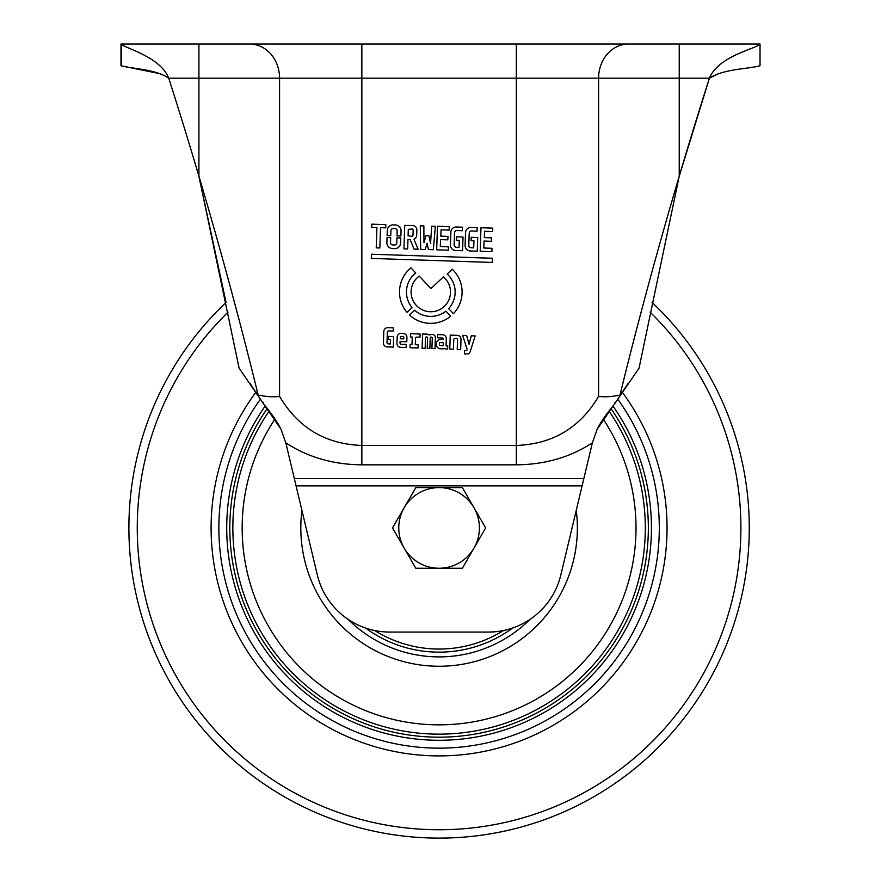 <?xml version="1.0" encoding="UTF-8"?>
<svg xmlns="http://www.w3.org/2000/svg" width="881" height="881" viewBox="0 0 881 881"><rect width="100%" height="100%" fill="white"/><g stroke="black" fill="none" stroke-linecap="round" stroke-linejoin="round"><path stroke-width="1.32" d="M439.608 348.711A4.801 4.801 0 0 1 439.938 339.405L443.143 339.515L443.319 338.667A1.817 1.817 0 0 0 442.02 337.952L437.405 337.797L437.505 334.571L442.592 334.747A3.821 3.821 0 0 1 446.293 338.689L446.05 345.892L447.757 345.958L447.647 349.03L445.07 348.942A1.167 1.167 0 0 0 443.253 348.832L439.608 348.711M443.407 276.898A19.712 19.712 0 0 1 430.798 311.764A19.712 19.712 0 0 1 419.235 276.094L430.919 288.583L443.407 276.898M406.956 312.326A31.309 31.309 0 0 1 410.964 267.835L415.733 272.934A24.349 24.349 0 0 0 412.044 307.568L406.956 312.326M392.486 248.552A5.793 5.793 0 0 1 386.88 242.561L387.056 237.507L390.679 237.628L390.514 242.539A2.324 2.324 0 0 0 392.75 244.929L394.369 244.984A2.324 2.324 0 0 0 396.769 242.749L396.935 237.837L400.822 237.969L400.657 243.024A5.793 5.793 0 0 1 394.666 248.618L392.486 248.552M414.455 238.894A0.694 0.694 0 0 0 414.136 239.775L418.123 249.213L413.993 249.07L410.15 239.511L407.969 239.434L407.65 248.96L403.95 248.827L404.731 225.349L412.826 225.613A4.174 4.174 0 0 1 416.856 229.93L416.68 235.337A4.174 4.174 0 0 1 414.455 238.894M455.587 250.468A5.33 5.33 0 0 1 450.433 244.962L450.863 232.132A5.33 5.33 0 0 1 456.369 226.979L462.514 227.188L462.404 230.701L456.942 230.514A2.324 2.324 0 0 0 454.541 232.749L454.144 244.885A2.324 2.324 0 0 0 456.38 247.286L459.045 247.374L459.287 240.293L456.446 240.205L456.556 236.824L463.032 237.044L462.58 250.711L455.587 250.468M470.245 250.964A5.33 5.33 0 0 1 465.102 245.458L465.52 232.628A5.33 5.33 0 0 1 471.038 227.474L477.183 227.672L477.073 231.185L471.61 230.998A2.324 2.324 0 0 0 469.21 233.245L468.802 245.381A2.324 2.324 0 0 0 471.049 247.77L473.714 247.858L473.945 240.788L471.115 240.689L471.225 237.308L477.7 237.529L477.249 251.195L470.245 250.964M387.133 346.905A3.821 3.821 0 0 1 383.433 342.951L383.819 331.388A3.821 3.821 0 0 1 387.772 327.688L393.311 327.875L393.201 331.069L388.664 330.926A1.277 1.277 0 0 0 387.343 332.159L387.001 342.566A1.277 1.277 0 0 0 388.235 343.876L390.294 343.953L390.448 339.57L388.136 339.482L388.235 336.399L393.675 336.586L393.322 347.114L387.133 346.905M400.646 347.323A3.821 3.821 0 0 1 396.946 343.37L397.155 337.115A3.821 3.821 0 0 1 401.108 333.414L403.234 333.492A3.821 3.821 0 0 1 406.934 337.445L406.791 341.784L400.062 341.564L400.018 342.973A1.277 1.277 0 0 0 401.251 344.295L406.229 344.46L406.13 347.51L400.646 347.323M439.476 344.856A0.76 0.76 0 0 1 439.476 344.834L439.52 343.326A0.76 0.76 0 0 1 440.313 342.588L443.374 342.698L443.275 345.726L440.214 345.627A0.76 0.76 0 0 1 439.476 344.856M408.079 235.756L408.299 229.335L412.033 228.994A1.156 1.156 0 0 1 413.156 230.194L412.98 235.205A1.156 1.156 0 0 1 411.79 236.328L408.079 235.756M120.983 44.05L120.983 65.767L120.983 44.05L249.466 44.05M160.452 73.795L120.972 65.767L121.237 44.061C124.408 48.246 160.001 56.296 168.734 78.167L198.919 78.167L198.919 44.05L760.017 44.05L760.017 65.767L760.028 44.061C756.515 48.741 718.709 55.635 709.425 78.167C724.039 68.718 747.705 69.159 760.017 65.767M516.31 44.05L516.31 78.167L598.595 78.167L598.595 396.395C604.41 397.177 611.535 396.747 619.96 395.106C637.811 322.314 657.567 249.334 679.24 176.167L679.24 44.05L628.461 44.05A34.117 29.866 90 0 0 598.595 78.167L709.425 78.167L718.489 73.63M121.237 44.061L121.237 65.767C132.646 68.971 155.078 68.993 168.734 78.167A4783.522 4783.522 0 0 1 198.919 176.167C220.591 249.356 240.359 322.336 258.199 395.106C266.624 396.747 273.749 397.177 279.574 396.395L279.574 78.167L516.31 78.167L516.31 464.827C544.876 464.595 570.227 457.261 592.362 442.835L597.175 429.234L639.055 368.148L679.24 176.167A4783.522 4783.522 0 0 1 709.425 78.167L678.965 177.169M226.054 302.469L198.621 175.154M598.595 396.395C579.973 427.825 552.552 444.167 516.31 445.445L361.849 445.445C325.607 444.167 298.185 427.825 279.574 396.395M432.274 338.161A1.035 1.035 0 0 0 431.272 337.104A1.035 1.035 0 0 0 430.203 338.095L429.862 348.458L427.219 348.369L427.56 338.007A1.035 1.035 0 0 0 426.558 336.949A1.035 1.035 0 0 0 425.49 337.93L425.149 348.303L422.109 348.193L422.583 334.009L427.692 334.185A0.76 0.76 0 0 1 428.221 334.417A1.751 1.751 0 0 0 430.567 334.604A0.76 0.76 0 0 1 431.062 334.45L432.417 334.494A3.061 3.061 0 0 1 435.379 337.654L435.005 348.634L431.921 348.524L432.274 338.161M414.621 310.244A24.349 24.349 0 0 0 445.896 311.158L450.654 316.257A31.309 31.309 0 0 1 409.522 315.013L414.621 310.244M492.27 262.45L371.297 258.408L371.441 254.235L492.413 258.265L492.27 262.45M376.242 247.858L376.925 227.595L371.727 227.419L371.837 224.159L385.823 224.633L385.713 227.86L380.526 227.683L379.843 247.968L376.242 247.858M390.746 235.668L387.122 235.546L387.288 230.492A5.793 5.793 0 0 1 393.278 224.886L395.459 224.963A5.793 5.793 0 0 1 401.053 230.943L400.888 235.998L397.001 235.877L397.166 230.965A2.324 2.324 0 0 0 394.919 228.575L393.3 228.52A2.324 2.324 0 0 0 390.911 230.756L390.746 235.668M425.248 249.521L420.689 249.367L420.281 225.8L423.871 225.921L423.97 242.76L425.919 235.69L428.882 235.789L430.545 243.178L431.712 226.23L435.335 226.351L433.353 249.708L428.419 249.543L427.076 243.211L425.248 249.521M448.363 250.204L436.668 249.819L437.461 226.274L449.233 226.67L449.123 230.095L441.04 229.831L440.83 236.152L447.966 236.383L447.845 239.852L440.533 239.61L440.302 246.559L448.473 246.834L448.363 250.204M491.884 251.658L480.189 251.272L480.982 227.727L492.754 228.124L492.644 231.549L484.561 231.285L484.341 237.606L491.488 237.837L491.367 241.306L484.043 241.064L483.812 248.013L491.994 248.288L491.884 251.658M418.189 344.768L418.079 348.006L410.039 347.731L410.15 344.35L412.011 344.416L412.264 337.049L410.359 336.983L410.469 333.701L420.105 334.02L419.995 337.214L416.823 337.115A1.277 1.277 0 0 0 415.502 338.348L415.292 344.68L418.189 344.768M453.451 349.162L449.784 349.041L450.246 335.132L457.316 335.364A3.821 3.821 0 0 1 461.005 339.317L460.664 349.57L457.217 349.449L457.536 339.835A1.277 1.277 0 0 0 456.303 338.524L455.081 338.48A1.277 1.277 0 0 0 453.759 339.714L453.451 349.162M465.818 350.726A1.277 1.277 0 0 0 467.073 349.052L462.624 335.364L466.644 335.496L469.066 344.207L471.313 335.815L475.167 335.936L470.113 351.871A3.061 3.061 0 0 1 467.095 353.997L464.452 353.909L464.562 350.682L465.818 350.726M452.25 269.256A31.309 31.309 0 0 1 453.418 313.702L448.649 308.603A24.349 24.349 0 0 0 447.152 274.013L452.25 269.256M249.697 44.05A34.117 29.866 90 0 1 279.574 78.167L198.919 78.167L198.919 176.167L239.103 368.148L280.995 429.234L285.807 442.835L317.303 574.897A74.445 74.445 0 0 0 389.457 632.062L488.713 632.062A74.445 74.445 0 0 0 560.856 574.897L592.362 442.835M250.149 383.554L263.43 403.74C271.656 413.674 277.515 422.164 280.995 429.234M597.175 429.234C602.912 418.2 607.108 413.563 614.74 403.74L628.01 383.554M400.271 338.756L400.492 336.685A4.295 4.295 0 0 1 403.74 336.762L403.828 338.877L400.271 338.756M617.966 399.478A220.228 220.228 0 0 1 514.174 734.952A220.228 220.228 0 0 1 260.192 399.478M224.765 605.654A227.981 227.981 0 0 1 255.633 392.574A227.981 227.981 0 0 0 516.817 742.243A227.981 227.981 0 0 0 653.394 450.191A227.981 227.981 0 0 1 516.817 742.243A227.981 227.981 0 0 1 224.765 605.654M622.526 392.574A227.981 227.981 0 0 1 653.394 450.191A227.981 227.981 0 0 0 622.526 392.574M147.49 633.692A310.178 310.178 0 0 1 226.087 302.436A310.178 310.178 0 0 0 544.843 819.517A310.178 310.178 0 0 0 652.072 302.436A310.178 310.178 0 0 1 544.843 819.517A310.178 310.178 0 0 1 147.49 633.692M404.159 548.081A40.328 40.328 0 0 1 439.079 487.6L415.799 487.6L392.519 527.928L415.799 568.245L439.079 568.245A40.328 40.328 0 0 1 404.159 548.081M474 548.081A40.328 40.328 0 0 1 439.079 568.245L462.36 568.245L485.64 527.928L474 507.764A40.328 40.328 0 0 1 474 548.081M474 507.764A40.328 40.328 0 0 0 439.079 487.6L462.36 487.6L474 507.764M361.849 44.05L361.849 464.827L516.31 464.827M285.807 442.835C307.932 457.261 333.282 464.595 361.849 464.827M294.331 478.603L583.828 478.603M582.088 485.872L296.071 485.872M275.004 419.037A196.926 196.926 0 0 0 506.223 713.048A196.926 196.926 0 0 0 603.166 419.037M608.991 411.064A206.22 206.22 0 0 1 509.394 721.792A206.22 206.22 0 0 1 269.168 411.064M348.138 619.376A128.967 128.967 0 0 0 530.021 619.376M576.24 510.429A138.262 138.262 0 0 1 309.099 575.073A138.262 138.262 0 0 1 301.93 510.429M267.218 408.542A209.26 209.26 0 0 0 510.429 724.645A209.26 209.26 0 0 0 610.951 408.542M612.945 405.998A212.365 212.365 0 0 1 511.487 727.563A212.365 212.365 0 0 1 265.214 405.998M374.733 630.543A121.126 121.126 0 0 0 503.436 630.543M512.643 628.021A124.221 124.221 0 0 1 365.516 628.021M228.058 312.127A301.831 301.831 0 0 0 541.991 811.665A301.831 301.831 0 0 0 650.101 312.127M615.125 402.199L614.498 403.058M622.14 391.935L621.479 392.893M263.034 402.199L263.661 403.058M256.679 392.893L256.019 391.935"/></g></svg>
